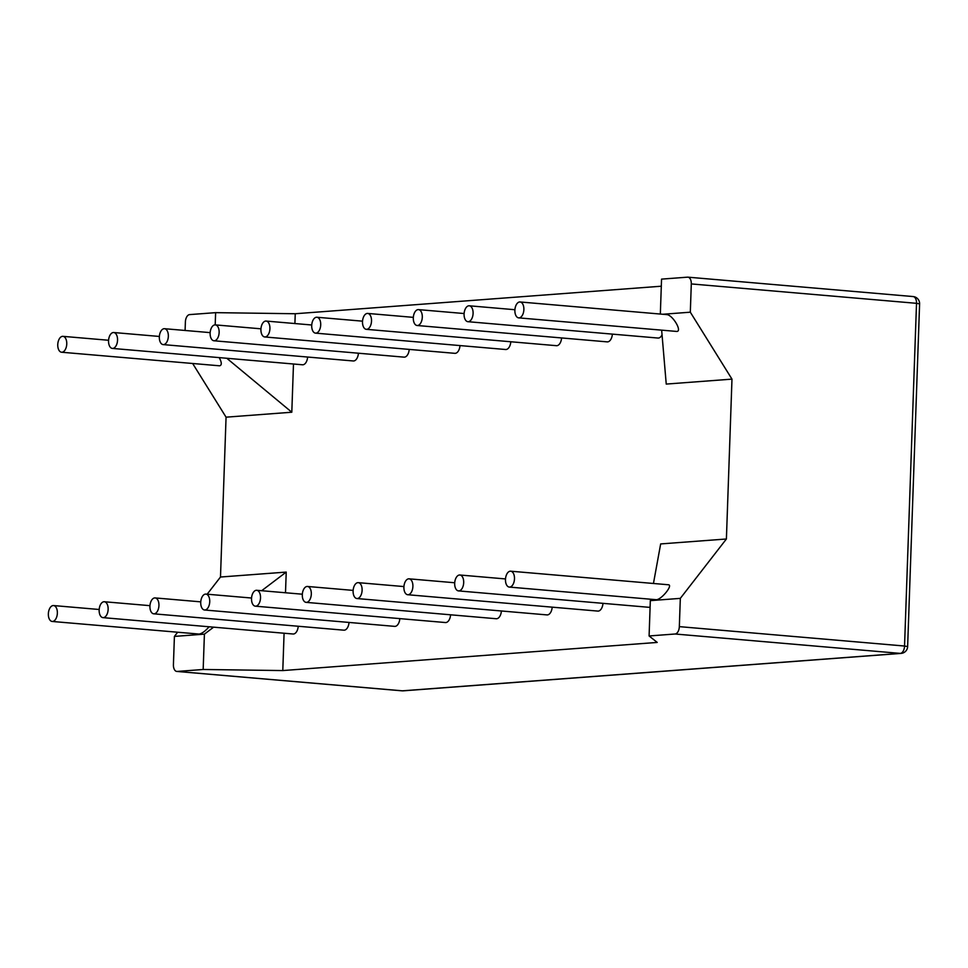 <?xml version="1.0" encoding="UTF-8"?>
<svg xmlns="http://www.w3.org/2000/svg" width="968" height="968" viewBox="0 0 968 968"><rect width="100%" height="100%" fill="white"/><g stroke="black" fill="none" stroke-linecap="round" stroke-linejoin="round"><path stroke-width="1.45" d="M661.301 286.213L295.252 313.741L215.622 312.652L189.631 314.6A7.091 3.981 -85.1 0 0 185.384 321.969L185.094 330.475M662.826 314.261L690.317 312.192L691.297 283.926A7.091 3.981 94.9 0 0 687.909 277.163A7.091 3.981 94.9 0 0 687.546 277.163L661.555 279.123L660.333 314.043M215.198 324.873L215.622 312.652M226.79 358.269L291.804 412.223L293.486 364.004M294.901 323.542L295.252 313.741M291.804 412.223L226.064 417.172L192.668 363.52M285.499 592.767L286.226 572.088L220.486 577.025L226.064 417.172M690.317 312.192L731.977 379.129L726.399 538.995L680.322 598.369L679.33 626.635A7.091 3.981 94.9 0 1 675.083 634.004L649.092 635.964L657.224 642.425L282.789 670.57L284.084 633.229M726.399 538.995L660.66 543.931L653.448 583.486M731.977 379.129L666.238 384.078L661.652 330.173M561.585 337.941A7.974 4.477 94.9 0 1 556.842 345.697A7.974 4.477 94.9 0 1 556.431 345.685L366.327 329.326A7.974 4.477 94.9 0 1 362.552 320.989A7.974 4.477 94.9 0 1 367.695 313.426A7.974 4.477 94.9 0 1 371.494 321.4A7.974 4.477 94.9 0 1 366.727 329.326A7.974 4.477 94.9 0 1 366.327 329.326M552.183 607.166A7.974 4.477 94.9 0 1 547.44 614.91A7.974 4.477 94.9 0 1 547.029 614.91L356.926 598.539A7.974 4.477 94.9 0 1 353.151 590.214A7.974 4.477 94.9 0 1 358.293 582.651A7.974 4.477 94.9 0 1 362.092 590.613A7.974 4.477 94.9 0 1 357.325 598.539A7.974 4.477 94.9 0 1 356.926 598.539M612.381 334.129A7.974 4.477 94.9 0 1 607.638 341.873A7.974 4.477 94.9 0 1 607.226 341.873L417.111 325.502A7.974 4.477 94.9 0 1 413.348 317.177A7.974 4.477 94.9 0 1 418.478 309.615A7.974 4.477 94.9 0 1 422.278 317.577A7.974 4.477 94.9 0 1 417.523 325.502A7.974 4.477 94.9 0 1 417.111 325.502M602.979 603.342A7.974 4.477 94.9 0 1 598.236 611.098A7.974 4.477 94.9 0 1 597.825 611.086L407.709 594.727A7.974 4.477 94.9 0 1 403.946 586.39A7.974 4.477 94.9 0 1 409.077 578.828A7.974 4.477 94.9 0 1 412.876 586.802A7.974 4.477 94.9 0 1 408.121 594.727A7.974 4.477 94.9 0 1 407.709 594.727M650.109 606.96A7.974 4.477 94.9 0 1 649.02 607.275A7.974 4.477 94.9 0 1 648.62 607.275L458.505 590.904A7.974 4.477 94.9 0 1 454.73 582.579A7.974 4.477 94.9 0 1 459.873 575.004A7.974 4.477 94.9 0 1 463.672 582.978A7.974 4.477 94.9 0 1 458.905 590.904A7.974 4.477 94.9 0 1 458.505 590.904M662.051 334.795A7.974 4.477 94.9 0 1 658.421 338.05A7.974 4.477 94.9 0 1 658.022 338.05L467.907 321.691A7.974 4.477 94.9 0 1 464.132 313.354A7.974 4.477 94.9 0 1 469.274 305.791A7.974 4.477 94.9 0 1 473.074 313.765A7.974 4.477 94.9 0 1 468.306 321.691A7.974 4.477 94.9 0 1 467.907 321.691M399.82 618.612A7.974 4.477 94.9 0 1 395.065 626.369A7.974 4.477 94.9 0 1 394.666 626.369L204.55 609.997A7.974 4.477 94.9 0 1 200.775 601.66A7.974 4.477 94.9 0 1 205.918 594.098A7.974 4.477 94.9 0 1 209.717 602.072A7.974 4.477 94.9 0 1 204.95 609.997A7.974 4.477 94.9 0 1 204.55 609.997M409.21 349.4A7.974 4.477 94.9 0 1 404.467 357.144A7.974 4.477 94.9 0 1 404.055 357.144L213.952 340.772A7.974 4.477 94.9 0 1 210.177 332.447A7.974 4.477 94.9 0 1 215.319 324.885A7.974 4.477 94.9 0 1 219.119 332.859A7.974 4.477 94.9 0 1 214.351 340.784A7.974 4.477 94.9 0 1 213.952 340.772M450.604 614.801A7.974 4.477 94.9 0 1 445.861 622.545A7.974 4.477 94.9 0 1 445.449 622.545L255.334 606.174A7.974 4.477 94.9 0 1 251.571 597.849A7.974 4.477 94.9 0 1 256.702 590.286A7.974 4.477 94.9 0 1 260.501 598.248A7.974 4.477 94.9 0 1 255.746 606.186A7.974 4.477 94.9 0 1 255.334 606.174M460.006 345.576A7.974 4.477 94.9 0 1 455.262 353.332A7.974 4.477 94.9 0 1 454.851 353.332L264.736 336.961A7.974 4.477 94.9 0 1 260.973 328.624A7.974 4.477 94.9 0 1 266.103 321.061A7.974 4.477 94.9 0 1 269.903 329.035A7.974 4.477 94.9 0 1 265.147 336.961A7.974 4.477 94.9 0 1 264.736 336.961M510.801 341.764A7.974 4.477 94.9 0 1 506.046 349.509A7.974 4.477 94.9 0 1 505.647 349.509L315.532 333.137A7.974 4.477 94.9 0 1 311.756 324.812A7.974 4.477 94.9 0 1 316.899 317.25A7.974 4.477 94.9 0 1 320.698 325.212A7.974 4.477 94.9 0 1 315.943 333.137A7.974 4.477 94.9 0 1 315.532 333.137M501.4 610.977A7.974 4.477 94.9 0 1 496.644 618.734A7.974 4.477 94.9 0 1 496.245 618.734L306.13 602.362A7.974 4.477 94.9 0 1 302.355 594.025A7.974 4.477 94.9 0 1 307.497 586.463A7.974 4.477 94.9 0 1 311.297 594.437A7.974 4.477 94.9 0 1 306.541 602.362A7.974 4.477 94.9 0 1 306.13 602.362M298.229 626.26A7.974 4.477 94.9 0 1 293.486 634.004A7.974 4.477 94.9 0 1 293.074 634.004L102.959 617.632A7.974 4.477 94.9 0 1 99.196 609.308A7.974 4.477 94.9 0 1 104.326 601.745A7.974 4.477 94.9 0 1 108.126 609.707A7.974 4.477 94.9 0 1 103.37 617.632A7.974 4.477 94.9 0 1 102.959 617.632M349.024 622.436A7.974 4.477 94.9 0 1 344.269 630.18A7.974 4.477 94.9 0 1 343.87 630.18L153.755 613.821A7.974 4.477 94.9 0 1 149.98 605.484A7.974 4.477 94.9 0 1 155.122 597.921A7.974 4.477 94.9 0 1 158.921 605.895A7.974 4.477 94.9 0 1 154.166 613.821A7.974 4.477 94.9 0 1 153.755 613.821M358.426 353.211A7.974 4.477 94.9 0 1 353.671 360.967A7.974 4.477 94.9 0 1 353.272 360.967L163.156 344.596A7.974 4.477 94.9 0 1 159.381 336.271A7.974 4.477 94.9 0 1 164.524 328.696A7.974 4.477 94.9 0 1 168.323 336.67A7.974 4.477 94.9 0 1 163.568 344.596A7.974 4.477 94.9 0 1 163.156 344.596M307.63 357.035A7.974 4.477 94.9 0 1 302.887 364.791A7.974 4.477 94.9 0 1 302.476 364.779L112.361 348.419A7.974 4.477 94.9 0 1 108.597 340.083A7.974 4.477 94.9 0 1 113.728 332.52A7.974 4.477 94.9 0 1 117.527 340.494A7.974 4.477 94.9 0 1 112.772 348.419A7.974 4.477 94.9 0 1 112.361 348.419M213.613 627.155L204.405 634.149L174.409 636.412L173.417 664.677A7.091 3.981 -85.1 0 0 176.805 671.441A7.091 3.981 -85.1 0 0 177.168 671.441L402.385 690.825L900.3 653.4A7.091 5.844 85.7 0 0 901.075 653.4L403.16 690.837A7.091 5.844 -94.3 0 1 402.385 690.825A7.091 3.981 -85.1 0 1 402.022 690.825A7.091 7.091 0 0 0 403.16 690.837M174.409 636.412L177.628 632.249M207.152 594.207L220.486 577.025M61.577 352.231A7.974 4.477 94.9 0 1 57.802 343.906A7.974 4.477 94.9 0 1 62.944 336.344A7.974 4.477 94.9 0 1 66.744 344.305A7.974 4.477 94.9 0 1 61.976 352.231A7.974 4.477 94.9 0 1 61.577 352.231L219.627 365.807C221.95 365.178 221.817 362.456 219.228 357.615M286.226 572.088L261.675 590.71M52.175 621.456A7.974 4.477 94.9 0 1 48.4 613.119A7.974 4.477 94.9 0 1 53.542 605.557A7.974 4.477 94.9 0 1 57.342 613.53A7.974 4.477 94.9 0 1 52.575 621.456A7.974 4.477 94.9 0 1 52.175 621.456L199.19 634.076C202.07 633.495 205.373 631.063 209.088 626.768M518.703 317.867L676.753 331.443C682.549 331.455 672.542 314.697 666.698 314.6L520.07 301.968A7.974 4.477 94.9 0 1 523.857 309.941A7.974 4.477 94.9 0 1 519.102 317.867A7.974 4.477 94.9 0 1 518.703 317.867A7.974 4.477 94.9 0 1 514.928 309.53A7.974 4.477 94.9 0 1 520.07 301.968M282.789 670.57L203.171 669.481L204.405 634.149M203.171 669.481L177.168 671.441M680.322 598.369L650.327 600.632L650.581 599.252M509.301 587.08L656.316 599.712C661.543 599.676 673.462 584.805 668.295 584.757L510.668 571.193A7.974 4.477 94.9 0 1 514.468 579.166A7.974 4.477 94.9 0 1 509.7 587.092A7.974 4.477 94.9 0 1 509.301 587.08A7.974 4.477 94.9 0 1 505.526 578.755A7.974 4.477 94.9 0 1 510.668 571.193M649.092 635.964L650.327 600.632M691.297 283.926L916.514 303.323A7.091 3.981 -85.1 0 0 913.126 296.559A7.091 3.981 -85.1 0 0 912.764 296.559M679.33 626.635L904.548 646.031L916.514 303.323L919.6 303.867A7.091 7.091 0 0 0 913.126 296.559L687.909 277.163M675.083 634.004L900.3 653.4A7.091 3.981 94.9 0 0 904.548 646.031L907.633 646.576L919.6 303.867M401.659 690.765A7.091 3.981 -85.1 0 0 402.022 690.825L176.805 671.441M367.695 313.426L413.324 317.359M358.293 582.651L403.922 586.572M418.478 309.615L464.12 313.535M409.077 578.828L454.718 582.76M459.873 575.004L505.514 578.937M469.274 305.791L514.915 309.724M205.918 594.098L251.547 598.03M215.319 324.885L260.949 328.817M256.702 590.286L302.343 594.207M266.103 321.061L311.744 324.994M316.899 317.25L362.54 321.17M307.497 586.463L353.139 590.395M104.326 601.745L149.967 605.665M155.122 597.921L200.763 601.854M164.524 328.696L210.165 332.629M113.728 332.52L159.369 336.453M62.944 336.344L108.573 340.264M53.542 605.557L99.172 609.489M901.075 653.4A7.091 7.091 0 0 0 907.633 646.576"/></g></svg>
